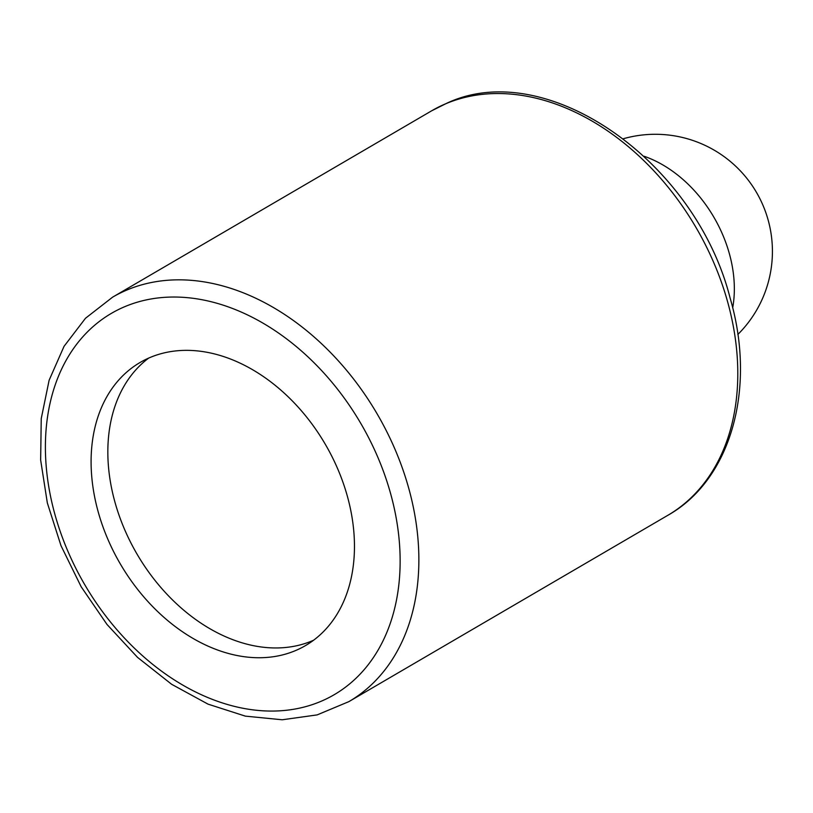 <?xml version="1.0" encoding="UTF-8"?>
<svg xmlns="http://www.w3.org/2000/svg" width="813" height="813" viewBox="0 0 813 813"><rect width="100%" height="100%" fill="white"/><g stroke="black" fill="none" stroke-linecap="round" stroke-linejoin="round"><path stroke-width="1.22" d="M150.029 357.507A163.941 118.678 -120.3 0 0 140.08 362.486A163.941 118.678 -120.3 0 0 120.304 563.907A163.941 118.678 -120.3 0 0 305.464 645.613A163.941 118.678 -120.3 0 0 329.011 450.88A163.941 118.678 -120.3 0 0 150.029 357.507M148.728 358.066A163.941 118.678 -120.3 0 0 137.041 554.12A163.941 118.678 -120.3 0 0 313.564 640.248M732.686 307.842A114.958 83.211 -120.3 0 0 644.15 156.269M445.758 103.749A234.205 169.531 -120.3 0 0 431.551 110.863L446.489 103.383C545.706 56.178 695.572 160.801 730.206 298.401C756.588 388.685 730.917 479.924 667.808 515.33A234.205 169.531 -120.3 0 0 701.436 237.152A234.205 169.531 -120.3 0 0 445.758 103.749M112.621 297.151L85.487 318.269L64.044 346.338L49.126 380.23L41.239 418.614L40.65 460.036L47.337 502.942L61.016 545.736L81.168 586.762L107.011 624.465L137.56 657.402L171.655 684.302L208.026 704.139L245.333 716.131L282.182 719.779L317.161 714.891L348.879 701.629A234.205 169.531 -120.3 0 0 382.506 423.441A234.205 169.531 -120.3 0 0 126.828 290.048A234.205 169.531 -120.3 0 0 112.621 297.151L431.551 110.863M124.796 306.664A220.821 159.846 -120.3 0 0 143.738 656.813A220.821 159.846 -120.3 0 0 399.803 548.663A220.821 159.846 -120.3 0 0 124.796 306.664M737.838 334.478A117.102 117.102 0 0 0 623.48 138.698M348.879 701.629L667.808 515.33"/></g></svg>
